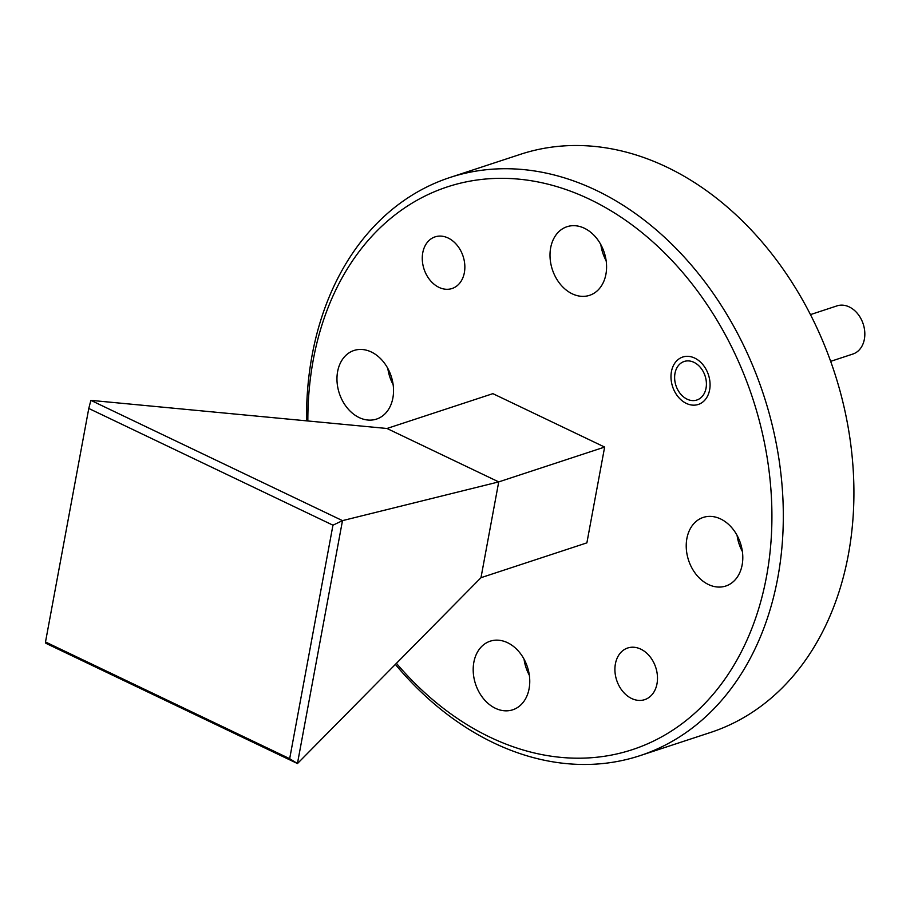 <?xml version="1.0" encoding="UTF-8"?>
<svg xmlns="http://www.w3.org/2000/svg" width="910" height="910" viewBox="0 0 910 910"><rect width="100%" height="100%" fill="white"/><g stroke="black" fill="none" stroke-linecap="round" stroke-linejoin="round"><path stroke-width="1.36" d="M396.43 663.31A296.182 223.996 -108.2 0 0 766.504 576.576A296.182 223.996 -108.2 0 0 589.726 199.324A296.182 223.996 -108.2 0 0 313.256 359.928A296.182 223.996 -108.2 0 0 307.842 420.966M306.545 420.841A304.304 230.139 71.8 0 1 312.096 355.31A304.304 230.139 71.8 0 1 449.858 177.53A304.304 230.139 71.8 0 1 696.4 271.123A304.304 230.139 71.8 0 1 777.754 577.895A304.304 230.139 71.8 0 1 639.992 755.664A304.304 230.139 71.8 0 1 395.361 664.402M639.992 755.664L710.596 732.448A304.304 230.139 -108.2 0 0 848.359 554.668A304.304 230.139 -108.2 0 0 767.005 247.895A304.304 230.139 -108.2 0 0 520.463 154.313L449.858 177.53M656.997 683.763A27.186 20.555 -108.2 0 0 649.74 656.36A27.186 20.555 -108.2 0 0 627.707 648A27.186 20.555 -108.2 0 0 615.399 663.879A27.186 20.555 -108.2 0 0 622.667 691.282A27.186 20.555 -108.2 0 0 644.701 699.642A27.186 20.555 -108.2 0 0 656.997 683.763M464.362 272.636A27.186 20.555 -108.2 0 0 457.093 245.234A27.186 20.555 -108.2 0 0 435.071 236.873A27.186 20.555 -108.2 0 0 422.763 252.752A27.186 20.555 -108.2 0 0 430.032 280.155A27.186 20.555 -108.2 0 0 452.054 288.515A27.186 20.555 -108.2 0 0 464.362 272.636M709.618 389.867A24.957 18.871 -108.2 0 0 702.941 364.717A24.957 18.871 -108.2 0 0 682.728 357.038A24.957 18.871 -108.2 0 0 671.432 371.621A24.957 18.871 -108.2 0 0 678.098 396.771A24.957 18.871 -108.2 0 0 698.311 404.45A24.957 18.871 -108.2 0 0 709.618 389.867M529.097 688.699A36.116 27.311 -108.2 0 0 519.451 652.299A36.116 27.311 -108.2 0 0 490.194 641.186A36.116 27.311 -108.2 0 0 473.848 662.287A36.116 27.311 -108.2 0 0 483.494 698.687A36.116 27.311 -108.2 0 0 512.751 709.8A36.116 27.311 -108.2 0 0 529.097 688.699M742.139 564.939A36.116 27.311 -108.2 0 0 732.482 528.528A36.116 27.311 -108.2 0 0 703.225 517.426A36.116 27.311 -108.2 0 0 686.879 538.527A36.116 27.311 -108.2 0 0 696.537 574.927A36.116 27.311 -108.2 0 0 725.793 586.029A36.116 27.311 -108.2 0 0 742.139 564.939M605.923 274.228A36.116 27.311 -108.2 0 0 596.266 237.828A36.116 27.311 -108.2 0 0 567.01 226.715A36.116 27.311 -108.2 0 0 550.664 247.816A36.116 27.311 -108.2 0 0 560.31 284.216A36.116 27.311 -108.2 0 0 589.566 295.329A36.116 27.311 -108.2 0 0 605.923 274.228M392.881 397.988A36.116 27.311 -108.2 0 0 383.235 361.588A36.116 27.311 -108.2 0 0 353.967 350.486A36.116 27.311 -108.2 0 0 337.621 371.576A36.116 27.311 -108.2 0 0 347.279 407.987A36.116 27.311 -108.2 0 0 376.535 419.089A36.116 27.311 -108.2 0 0 392.881 397.988M88.782 408.465L45.5 641.971L289.676 758.69L332.958 525.184L88.782 408.465L90.863 400.354L342.49 520.634L498.725 481.902L386.977 428.485L492.879 393.655L604.638 447.072L586.882 542.861L480.98 577.691L498.725 481.902L604.638 447.072M90.863 400.354L386.977 428.485M342.49 520.634L297.445 763.535L45.841 643.279L45.5 641.971M289.676 758.69L297.468 763.547L480.98 577.691M332.958 525.184L342.456 520.668M387.819 368.425A36.116 27.311 -108.2 0 0 393.12 384.555M600.85 244.665A36.116 27.311 -108.2 0 0 606.162 260.795M737.077 535.376A36.116 27.311 -108.2 0 0 742.378 551.494M524.035 659.136A36.116 27.311 -108.2 0 0 529.336 675.265M830.659 361.35L852.886 354.036A25.355 19.178 -108.2 0 0 864.5 329.522A25.355 19.178 -108.2 0 0 845.811 305.669A25.355 19.178 -108.2 0 0 837.052 305.862L810.457 314.61M689.848 400.173A20.282 15.345 -108.2 0 0 706.399 384.862A20.282 15.345 -108.2 0 0 691.19 361.315A20.282 15.345 -108.2 0 0 674.64 376.626A20.282 15.345 -108.2 0 0 689.848 400.173"/></g></svg>
